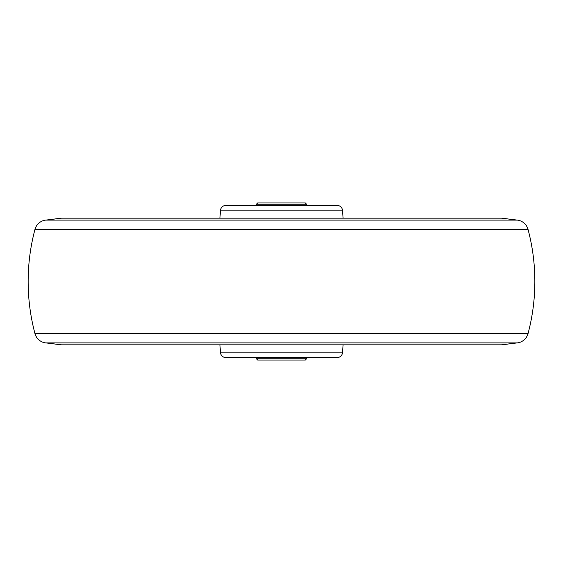 <?xml version="1.0" encoding="UTF-8"?>
<svg xmlns="http://www.w3.org/2000/svg" width="563" height="563" viewBox="0 0 563 563"><rect width="100%" height="100%" fill="white"/><g stroke="black" fill="none" stroke-linecap="round" stroke-linejoin="round"><path stroke-width="0.84" d="M517.348 220.112A12.668 12.668 0 0 1 528.045 229.43L34.955 229.43A12.668 12.668 0 0 1 45.652 220.112L61.543 218.162L501.457 218.162L517.348 220.112L45.652 220.112M45.652 342.888A12.668 12.668 0 0 1 34.955 333.57L528.045 333.57A12.668 12.668 0 0 1 517.348 342.888L501.457 344.837L61.543 344.837L45.652 342.888L517.348 342.888M220.583 210.119A5.067 5.067 0 0 1 225.629 205.495L337.371 205.495A5.067 5.067 0 0 1 342.417 210.119L220.583 210.119L219.88 218.162M220.583 352.881L342.417 352.881A5.067 5.067 0 0 1 337.371 357.505L225.629 357.505A5.067 5.067 0 0 1 220.583 352.881L219.88 344.837M528.045 333.57A202.68 202.68 0 0 0 528.045 229.43M34.955 333.57A202.68 202.68 0 0 1 34.955 229.43M342.417 352.881L343.12 344.837M306.582 358.772L305.315 360.038L257.685 360.038L256.418 358.772L306.582 358.772L306.582 357.505M256.418 358.772L256.418 357.505M306.582 205.495L306.582 204.228L256.418 204.228L256.418 205.495M306.582 204.228L305.315 202.961L257.685 202.961L256.418 204.228M391.595 218.162L171.405 218.162M342.417 210.119L343.12 218.162"/></g></svg>
